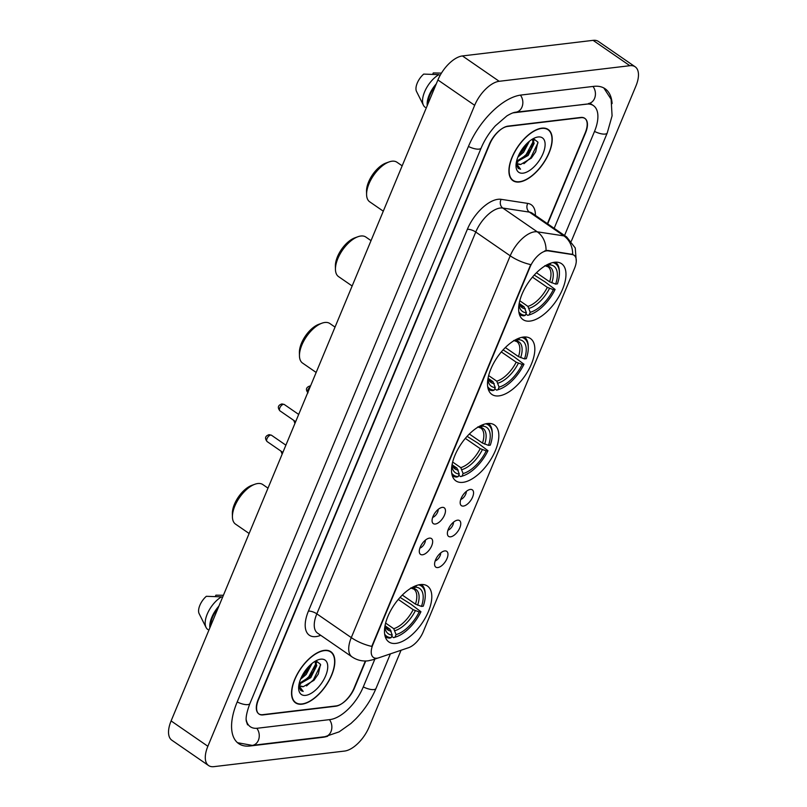 <?xml version="1.0" encoding="UTF-8"?>
<svg xmlns="http://www.w3.org/2000/svg" width="807" height="807" viewBox="0 0 807 807"><rect width="100%" height="100%" fill="white"/><g stroke="black" fill="none" stroke-linecap="round" stroke-linejoin="round"><path stroke-width="1.21" d="M462.936 482.344A33.955 16.665 124.6 0 0 492.522 456.53A33.955 16.665 124.6 0 0 494.459 424.986A33.955 16.665 124.6 0 0 487.418 423.524A33.955 16.665 124.6 0 0 457.831 449.338A33.955 16.665 124.6 0 0 455.905 480.891A33.955 16.665 124.6 0 0 462.936 482.344M498.928 395.884A33.955 16.665 124.6 0 0 528.514 370.07A33.955 16.665 124.6 0 0 530.451 338.526A33.955 16.665 124.6 0 0 523.41 337.064A33.955 16.665 124.6 0 0 493.823 362.878A33.955 16.665 124.6 0 0 491.887 394.431A33.955 16.665 124.6 0 0 498.928 395.884M530.068 321.085A33.955 16.665 124.6 0 0 559.654 295.271A33.955 16.665 124.6 0 0 561.591 263.718A33.955 16.665 124.6 0 0 554.55 262.255A33.955 16.665 124.6 0 0 524.964 288.069A33.955 16.665 124.6 0 0 523.027 319.622A33.955 16.665 124.6 0 0 530.068 321.085M395.904 643.391A33.955 16.665 124.6 0 0 425.491 617.577A33.955 16.665 124.6 0 0 427.417 586.033A33.955 16.665 124.6 0 0 420.386 584.571A33.955 16.665 124.6 0 0 390.8 610.385A33.955 16.665 124.6 0 0 388.863 641.938A33.955 16.665 124.6 0 0 395.904 643.391M444.738 550.919A9.613 4.721 -55.4 0 1 445.101 550.888A9.613 4.721 -55.4 0 1 446.896 558.817A9.613 4.721 -55.4 0 1 437.808 567.563A9.613 4.721 -55.4 0 1 434.832 565.778A9.613 4.721 -55.4 0 1 437.223 556.82A9.613 4.721 -55.4 0 1 444.738 550.919M435.165 560.946A5.77 2.835 124.6 0 0 440.693 552.926M457.539 520.172A9.613 4.721 -55.4 0 1 457.892 520.142A9.613 4.721 -55.4 0 1 459.697 528.081A9.613 4.721 -55.4 0 1 450.609 536.816A9.613 4.721 -55.4 0 1 447.623 535.041A9.613 4.721 -55.4 0 1 450.024 526.073A9.613 4.721 -55.4 0 1 457.539 520.172M447.966 530.199A5.77 2.835 124.6 0 0 453.494 522.179M470.34 489.425A9.613 4.721 -55.4 0 1 470.693 489.405A9.613 4.721 -55.4 0 1 472.488 497.334A9.613 4.721 -55.4 0 1 463.41 506.08A9.613 4.721 -55.4 0 1 460.424 504.294A9.613 4.721 -55.4 0 1 462.815 495.327A9.613 4.721 -55.4 0 1 470.34 489.425M460.757 499.452A5.77 2.835 124.6 0 0 466.295 491.433M429.435 538.138A9.613 4.721 -55.4 0 1 429.798 538.108A9.613 4.721 -55.4 0 1 431.594 546.036A9.613 4.721 -55.4 0 1 422.505 554.782A9.613 4.721 -55.4 0 1 419.529 552.997A9.613 4.721 -55.4 0 1 421.92 544.029A9.613 4.721 -55.4 0 1 429.435 538.138M419.862 548.155A5.77 2.835 124.6 0 0 425.39 540.135M442.236 507.391A9.613 4.721 -55.4 0 1 442.589 507.361A9.613 4.721 -55.4 0 1 444.395 515.3A9.613 4.721 -55.4 0 1 435.306 524.036A9.613 4.721 -55.4 0 1 432.32 522.25A9.613 4.721 -55.4 0 1 434.721 513.292A9.613 4.721 -55.4 0 1 442.236 507.391M432.663 517.418A5.77 2.835 124.6 0 0 438.191 509.399M378.917 657.755A17.3 8.494 -55.4 0 1 377.03 658.199A17.3 8.494 -55.4 0 1 373.449 657.453A17.3 8.494 -55.4 0 1 372.955 644.44L530.028 267.077A17.3 8.494 -55.4 0 1 548.286 250.876L572.173 254.538A17.3 8.494 -55.4 0 1 574.059 255.264A17.3 8.494 -55.4 0 1 574.554 268.277L423.181 631.942A17.3 8.494 -55.4 0 1 408.513 647.718L378.917 657.755M547.398 223.67L585.257 132.731A19.217 9.432 124.6 0 0 584.702 118.276A19.217 9.432 124.6 0 0 580.727 117.449L508.128 126.104A19.217 9.432 124.6 0 0 489.738 144.12L258.502 699.629A19.217 9.432 124.6 0 0 259.057 714.084A19.217 9.432 124.6 0 0 263.032 714.901L335.631 706.246A19.217 9.432 124.6 0 0 354.021 688.23L365.359 661.004M554.167 228.341L594.426 131.632A34.6 16.987 124.6 0 0 593.438 105.616A34.6 16.987 124.6 0 0 586.265 104.123L513.676 112.788A34.6 16.987 124.6 0 0 512.899 112.899M246.216 719.794A34.6 16.987 124.6 0 0 250.321 726.734A34.6 16.987 124.6 0 0 257.494 728.227L330.083 719.562A34.6 16.987 124.6 0 0 363.19 687.13L374.872 659.077M571.326 241.212L635.896 86.077A25.622 12.579 124.6 0 0 635.17 66.799A25.622 12.579 124.6 0 0 629.853 65.7L499.19 81.295A25.622 12.579 124.6 0 0 474.667 105.314L207.863 746.273A25.622 12.579 124.6 0 0 208.589 765.55A25.622 12.579 124.6 0 0 213.905 766.65L344.569 751.065A25.622 12.579 124.6 0 0 369.092 727.036L401.059 650.24M635.17 66.799L598.411 41.45A25.622 12.579 124.6 0 0 593.095 40.35L462.431 55.935A25.622 12.579 124.6 0 0 437.908 79.964L171.104 720.923A25.622 12.579 124.6 0 0 171.83 740.201L208.589 765.55M612.11 103.578A55.098 27.045 124.6 0 0 605.079 88.74A55.098 27.045 124.6 0 0 593.659 86.369L521.07 95.034A55.098 27.045 124.6 0 0 468.342 146.672L237.107 702.181A55.098 27.045 124.6 0 0 238.68 743.61A55.098 27.045 124.6 0 0 250.099 745.981L322.689 737.326A55.098 27.045 124.6 0 0 327.642 736.256M301.989 704.188A31.07 15.252 124.6 0 0 329.064 680.573A31.07 15.252 124.6 0 0 330.83 651.703A31.07 15.252 124.6 0 0 324.394 650.361A31.07 15.252 124.6 0 0 297.319 673.986A31.07 15.252 124.6 0 0 295.554 702.857A31.07 15.252 124.6 0 0 301.989 704.188M519.365 181.989A31.07 15.252 124.6 0 0 546.44 158.364A31.07 15.252 124.6 0 0 548.205 129.493A31.07 15.252 124.6 0 0 541.769 128.162A31.07 15.252 124.6 0 0 514.695 151.777A31.07 15.252 124.6 0 0 512.929 180.657A31.07 15.252 124.6 0 0 519.365 181.989M371.765 646.397L530.703 264.595A22.425 7.757 -157.4 0 1 510.216 255.809A25.622 12.579 -55.4 0 1 534.738 231.791A25.622 12.579 -55.4 0 1 537.25 231.811L563.881 235.886A25.622 12.579 -55.4 0 1 566.675 236.965L532.216 213.199A25.622 12.579 124.6 0 0 529.412 212.12L502.791 208.045A25.622 12.579 124.6 0 0 500.279 208.024A25.622 12.579 124.6 0 0 475.757 232.043L316.828 613.845A25.622 12.579 124.6 0 0 317.555 633.122L352.023 656.888A25.622 12.579 -55.4 0 1 351.287 637.611A22.425 7.757 22.6 0 0 371.765 646.397M544.614 250.957L547.62 250.422L572.677 254.427A22.425 19.005 -81.3 0 0 563.881 235.886L529.412 212.12A6.406 5.427 98.7 0 1 527.758 203.404A32.038 15.726 -55.4 0 1 535.384 215.388M547.681 223.872L585.519 132.963A19.217 9.432 124.6 0 0 584.974 118.508A19.217 9.432 124.6 0 0 580.99 117.681L507.633 126.427A19.217 9.432 124.6 0 0 489.244 144.443L258.24 699.397A19.217 9.432 124.6 0 0 258.785 713.852A19.217 9.432 124.6 0 0 262.769 714.669L336.126 705.923A19.217 9.432 124.6 0 0 354.515 687.907L365.722 660.994M312.047 663.445L306.196 674.47L300.517 679.312M310.271 664.998L305.046 673.684L301.495 677.053M315.335 661.165L316.778 665.624L310.786 677.638L299.024 684.265M315.063 661.316L315.628 664.827L313.62 671.041L309.636 676.851L299.195 683.448M299.014 684.306A14.486 7.112 124.6 0 0 300.375 686.031A14.486 7.112 124.6 0 0 303.371 686.656L300.234 685.93M324.283 650.644A30.757 15.101 124.6 0 0 297.48 674.016A30.757 15.101 124.6 0 0 295.735 702.594A30.757 15.101 124.6 0 0 302.1 703.916A30.757 15.101 124.6 0 0 328.903 680.533A30.757 15.101 124.6 0 0 330.648 651.965A30.757 15.101 124.6 0 0 324.283 650.644M305.661 695.372A20.891 10.259 124.6 0 0 325.655 675.792A20.891 10.259 124.6 0 0 320.722 659.188A20.891 10.259 124.6 0 0 318.23 659.793A20.891 10.259 124.6 0 0 298.64 688.2A20.891 10.259 124.6 0 0 305.661 695.372M303.371 686.656L313.963 680.321L318.301 674.037L320.52 664.312L316.011 660.812M298.691 686.586L300.89 690.6L303.17 691.397L298.802 685.557M223.398 595.284L215.893 595.163L215.338 596.494M218.092 608.024A19.217 9.432 124.6 0 0 210.657 625.879M222.46 597.523L221.491 596.857L206.34 596.302A12.811 6.295 124.6 0 0 199.127 613.623L206.067 627.442A20.498 10.067 124.6 0 0 207.823 629.51A20.498 10.067 124.6 0 0 207.873 629.551L207.823 629.51M221.491 596.857A20.498 10.067 124.6 0 0 206.067 627.442M218.899 606.097A20.498 10.067 124.6 0 0 209.86 627.816M303.17 691.397L300.809 690.54M320.621 664.998L313.388 679.918L306.529 685.93M316.062 660.802L316.021 661.821M315.668 664.06L308.799 676.75L302.222 682.581M309.162 666.078L302.121 675.802M318.412 673.825L313.842 680.452M316.637 660.782L316.536 662.829M313.762 670.758L309.242 677.295M300.587 684.205L299.246 684.78M309.172 667.581L304.642 674.127M529.422 141.245L523.561 152.271L517.882 157.103M527.647 142.789L522.411 151.474L518.871 154.853M532.751 138.986L534.143 143.424L528.161 155.438L516.389 162.066M532.438 139.117L533.003 142.627L530.986 148.841L527.011 154.641L516.571 161.239M516.389 162.106A14.486 7.112 124.6 0 0 517.751 163.831A14.486 7.112 124.6 0 0 520.747 164.446L517.61 163.73M541.658 128.434A30.757 15.101 124.6 0 0 514.856 151.817A30.757 15.101 124.6 0 0 513.111 180.385A30.757 15.101 124.6 0 0 519.476 181.706A30.757 15.101 124.6 0 0 546.278 158.333A30.757 15.101 124.6 0 0 548.024 129.756A30.757 15.101 124.6 0 0 541.658 128.434M523.037 173.172A20.891 10.259 124.6 0 0 543.02 153.592A20.891 10.259 124.6 0 0 538.098 136.978A20.891 10.259 124.6 0 0 535.606 137.583A20.891 10.259 124.6 0 0 516.016 166A20.891 10.259 124.6 0 0 523.037 173.172M520.747 164.446L531.329 158.122L535.677 151.827L537.896 142.103L533.387 138.602M516.066 164.386L518.265 168.401L520.535 169.198L516.177 163.347M441.449 73.114L433.268 72.953L432.713 74.284M435.467 85.824A19.217 9.432 124.6 0 0 428.033 103.679M440.067 75.485L438.857 74.648L423.715 74.093A12.811 6.295 124.6 0 0 416.503 91.423L423.433 105.233A20.498 10.067 124.6 0 0 425.188 107.301A20.498 10.067 124.6 0 0 425.249 107.341L425.188 107.301M438.857 74.648A20.498 10.067 124.6 0 0 423.433 105.233M436.274 83.888A20.498 10.067 124.6 0 0 427.236 105.606M520.535 169.198L518.185 168.34M537.987 142.799L530.764 157.718L523.904 163.72M533.437 138.602L533.397 139.621M533.034 141.861L526.164 154.551L519.587 160.381M526.537 143.878L519.496 153.602M535.777 151.625L531.218 158.253M534.002 138.572L533.911 140.62M531.137 148.549L526.608 155.095M517.953 162.005L516.621 162.57M526.537 145.381L522.018 151.928M267.995 488.144L262.8 484.553A24.028 11.792 124.6 0 0 257.826 483.524A24.028 11.792 124.6 0 0 254.962 484.22L251.885 485.32A20.821 10.219 124.6 0 0 232.355 513.645L232.426 516.904A24.028 11.792 124.6 0 0 235.523 524.116L249.121 533.488M254.962 484.22A24.028 11.792 124.6 0 0 232.426 516.904M402.31 595.062L415.464 604.13L421.476 606.41A27.549 13.527 124.6 0 0 415.787 587.203L416.493 585.499M400.07 597.392L410.955 604.241L420.941 611.746A30.495 14.97 124.6 0 1 396.651 636.662A30.495 14.97 124.6 0 1 394.986 637.167L396.055 634.605A27.549 13.527 124.6 0 0 419.166 611.958L413.154 609.678L398.295 599.43M385.625 623.085L393.745 628.693L396.055 634.605M421.476 606.41L423.251 606.198A30.495 14.97 124.6 0 0 425.259 595.183L425.228 593.871A31.776 15.595 124.6 0 0 421.345 584.49M394.986 637.167L393.604 637.651A31.776 15.595 124.6 0 0 395.42 637.096L396.651 636.662M393.604 637.651L391.698 636.34M425.259 595.183A30.495 14.97 124.6 0 0 418.672 584.873M419.166 611.958L420.941 611.746M415.787 587.203L411.792 588.414L413.759 589.06A23.706 11.641 124.6 0 1 415.464 604.13M417.653 605.179A24.644 12.095 124.6 0 0 412.639 588.303L410.682 588M385.262 636.804A31.776 15.595 124.6 0 0 389.781 638.105L391.163 637.631A30.495 14.97 124.6 0 1 384.677 634.171M384.868 626.656A27.549 13.527 124.6 0 0 392.232 635.059L391.163 637.631M392.232 635.059L389.922 629.147L385.322 625.97M335.036 327.097L329.841 323.516A24.028 11.792 124.6 0 0 324.858 322.477A24.028 11.792 124.6 0 0 321.993 323.173L318.926 324.273A20.821 10.219 124.6 0 0 299.397 352.598L299.458 355.857A24.028 11.792 124.6 0 0 302.554 363.069L316.152 372.451M321.993 323.173A24.028 11.792 124.6 0 0 299.458 355.857M469.351 434.015L482.495 443.083L488.517 445.363A27.549 13.527 124.6 0 0 482.818 426.157L483.524 424.452M467.112 436.345L477.996 443.194L487.973 450.699A30.495 14.97 124.6 0 1 463.682 475.616A30.495 14.97 124.6 0 1 462.018 476.13L463.087 473.558A27.549 13.527 124.6 0 0 486.207 450.911L480.185 448.631L465.326 438.383M452.656 462.048L460.777 467.646L463.087 473.558M488.517 445.363L490.283 445.151A30.495 14.97 124.6 0 0 492.29 434.136L492.27 432.824A31.776 15.595 124.6 0 0 488.376 423.443M462.018 476.13L460.636 476.604A31.776 15.595 124.6 0 0 462.461 476.049L463.682 475.616M460.636 476.604L458.739 475.293M492.29 434.136A30.495 14.97 124.6 0 0 485.713 423.826M486.207 450.911L487.973 450.699M482.818 426.157L478.823 427.367L480.79 428.013A23.706 11.641 124.6 0 1 482.495 443.083M484.684 444.132A24.644 12.095 124.6 0 0 479.681 427.256L477.714 426.953M452.303 475.757A31.776 15.595 124.6 0 0 456.812 477.068L458.194 476.584A30.495 14.97 124.6 0 1 451.708 473.124M451.91 465.609A27.549 13.527 124.6 0 0 459.264 474.012L458.194 476.584M459.264 474.012L456.954 468.1L452.354 464.923M371.028 240.637L365.833 237.046A24.028 11.792 124.6 0 0 360.85 236.017A24.028 11.792 124.6 0 0 357.985 236.713L354.919 237.813A20.821 10.219 124.6 0 0 335.379 266.139L335.45 269.397A24.028 11.792 124.6 0 0 338.547 276.609L352.145 285.991M357.985 236.713A24.028 11.792 124.6 0 0 335.45 269.397M505.343 347.555L518.487 356.623L524.51 358.903A27.549 13.527 124.6 0 0 518.81 339.697L519.516 337.992M503.104 349.885L513.978 356.734L523.965 364.239A30.495 14.97 124.6 0 1 499.674 389.156A30.495 14.97 124.6 0 1 498.01 389.66L499.079 387.098A27.549 13.527 124.6 0 0 522.2 364.451L516.177 362.172L501.318 351.923M488.649 375.588L496.769 381.186L499.079 387.098M524.51 358.903L526.275 358.691A30.495 14.97 124.6 0 0 528.282 347.676L528.252 346.364A31.776 15.595 124.6 0 0 524.368 336.983M498.01 389.66L496.628 390.144A31.776 15.595 124.6 0 0 498.444 389.589L499.674 389.156M496.628 390.144L494.721 388.833M528.282 347.676A30.495 14.97 124.6 0 0 521.695 337.366M522.2 364.451L523.965 364.239M518.81 339.697L514.816 340.907L516.783 341.553A23.706 11.641 124.6 0 1 518.487 356.623M520.676 357.672A24.644 12.095 124.6 0 0 515.673 340.796L513.706 340.493M488.285 389.297A31.776 15.595 124.6 0 0 492.805 390.598L494.187 390.124A30.495 14.97 124.6 0 1 487.7 386.664M487.892 379.149A27.549 13.527 124.6 0 0 495.256 387.552L494.187 390.124M495.256 387.552L492.946 381.64L488.346 378.463M402.168 165.828L396.963 162.247A24.028 11.792 124.6 0 0 391.99 161.208A24.028 11.792 124.6 0 0 389.125 161.914L386.059 163.004A20.821 10.219 124.6 0 0 366.519 191.33L366.59 194.588A24.028 11.792 124.6 0 0 369.687 201.8L383.285 211.182M389.125 161.914A24.028 11.792 124.6 0 0 366.59 194.588M536.484 272.746L549.628 281.814L555.65 284.094A27.549 13.527 124.6 0 0 549.95 264.888L550.656 263.193M534.244 275.076L545.118 281.925L555.105 289.431A30.495 14.97 124.6 0 1 530.814 314.347A30.495 14.97 124.6 0 1 529.15 314.861L530.219 312.289A27.549 13.527 124.6 0 0 553.34 289.642L547.317 287.363L532.459 277.114M519.789 300.779L527.909 306.378L530.219 312.289M555.65 284.094L557.415 283.882A30.495 14.97 124.6 0 0 559.422 272.867L559.392 271.566A31.776 15.595 124.6 0 0 555.509 262.174M529.15 314.861L527.768 315.335A31.776 15.595 124.6 0 0 529.584 314.78L530.814 314.347M527.768 315.335L525.861 314.024M559.422 272.867A30.495 14.97 124.6 0 0 552.835 262.557M553.34 289.642L555.105 289.431M549.95 264.888L545.956 266.098L547.923 266.744A23.706 11.641 124.6 0 1 549.628 281.814M551.817 282.864A24.644 12.095 124.6 0 0 546.813 265.987L544.846 265.685M519.426 314.488A31.776 15.595 124.6 0 0 523.945 315.799L525.327 315.315A30.495 14.97 124.6 0 1 518.84 311.855M519.032 304.34A27.549 13.527 124.6 0 0 526.396 312.743L525.327 315.315M526.396 312.743L524.086 306.831L519.486 303.664M572.173 254.538L571.507 254.084M548.286 250.876L547.62 250.422M468.433 146.45A10.249 3.551 22.6 0 0 479.045 149.113A10.249 3.551 22.6 0 0 481.164 147.984C484.553 139.964 489.294 132.57 495.397 125.801L506.846 115.926C510.781 113.565 513.766 112.324 515.824 112.183L590.674 103.71M520.394 95.115A10.249 8.201 83.2 0 1 521.968 107.079A10.249 8.201 83.2 0 1 515.824 112.183M592.974 86.45A10.249 8.201 83.2 0 1 594.557 98.414A10.249 8.201 83.2 0 1 588.424 103.528M603.807 87.963L611.131 99.291L612.079 115.855L607.247 132.943A10.249 3.551 -157.4 0 1 605.129 134.073A10.249 3.551 -157.4 0 1 594.517 131.41M390.406 653.852L376.012 688.442A10.249 3.551 -157.4 0 1 373.903 689.571A10.249 3.551 -157.4 0 1 363.291 686.908M376.012 688.442C371.23 699.719 364.522 709.837 355.887 718.795L350.984 723.445L339.152 731.848L324.848 736.72A10.249 8.201 -96.8 0 0 330.981 731.616A10.249 8.201 -96.8 0 0 329.407 719.642M237.51 742.702L252.258 745.386A10.249 8.201 -96.8 0 0 258.391 740.271A10.249 8.201 -96.8 0 0 256.797 728.287M237.197 701.949A10.249 3.551 22.6 0 0 247.82 704.612A10.249 3.551 22.6 0 0 249.928 703.482L481.164 147.984M437.908 79.964L474.667 105.314M462.431 55.935L499.19 81.295M593.095 40.35L629.853 65.7M171.104 720.923L207.863 746.273M249.514 745.577L250.099 745.981M467.344 229.329A6.406 2.219 -157.4 0 1 475.757 232.043L510.216 255.809L351.287 637.611L316.828 613.845A6.406 2.219 -157.4 0 0 308.415 611.131L467.344 229.329A32.038 15.726 -55.4 0 1 497.99 199.309A32.038 15.726 -55.4 0 1 501.137 199.329L527.758 203.404M352.023 656.888C356.926 660.166 362.272 661.478 368.073 660.832L372.965 659.722A22.425 16.311 -108.7 0 0 375.911 658.24M546.057 250.483A22.425 19.005 -81.3 0 0 537.25 231.811L502.791 208.045A6.406 5.427 98.7 0 1 501.137 199.329M320.772 635.341L319.461 635.785A32.038 15.726 -55.4 0 1 308.415 611.131M319.461 635.785A6.406 4.66 71.3 0 1 319.895 634.736M267.107 441.56C264.514 438.251 265.19 435.951 269.145 434.66L271.475 435.235A3.843 1.886 124.6 0 0 270.678 435.064A3.843 1.886 124.6 0 0 267.329 437.989A3.843 1.886 124.6 0 0 267.107 441.56L282.864 452.424M279.908 410.813C277.315 407.505 277.991 405.205 281.936 403.914L284.266 404.489A3.843 1.886 124.6 0 0 283.469 404.327A3.843 1.886 124.6 0 0 280.12 407.242A3.843 1.886 124.6 0 0 279.908 410.813L295.665 421.688M282.127 451.92A3.843 1.886 124.6 0 0 282.168 454.099M294.928 421.173A3.843 1.886 124.6 0 0 294.969 423.352M310.07 387.078A3.843 1.886 124.6 0 0 307.76 392.616M393.745 628.693A23.706 11.641 124.6 0 0 413.154 609.678M395.027 630.63A24.644 12.095 124.6 0 0 415.343 610.728M385.09 625.425A24.644 12.095 124.6 0 0 391.203 631.084M385.11 625.314L386.846 628.088A23.706 11.641 124.6 0 0 389.922 629.147M460.777 467.646A23.706 11.641 124.6 0 0 480.185 448.631M462.058 469.583A24.644 12.095 124.6 0 0 482.374 449.681M452.122 464.378A24.644 12.095 124.6 0 0 458.245 470.037M452.152 464.267L453.877 467.041A23.706 11.641 124.6 0 0 456.954 468.1M496.769 381.186A23.706 11.641 124.6 0 0 516.177 362.172M498.05 383.123A24.644 12.095 124.6 0 0 518.366 363.221M488.114 377.918A24.644 12.095 124.6 0 0 494.227 383.577M488.134 377.807L489.869 380.581A23.706 11.641 124.6 0 0 492.946 381.64M527.909 306.378A23.706 11.641 124.6 0 0 547.317 287.363M529.19 308.314A24.644 12.095 124.6 0 0 549.506 288.412M519.254 303.109A24.644 12.095 124.6 0 0 525.367 308.768M519.274 302.998L521.009 305.772A23.706 11.641 124.6 0 0 524.086 306.831M247.567 724.837L246.317 721.246C245.59 717.847 246.791 711.925 249.928 703.482M324.848 736.72L252.258 745.386M607.247 132.943L564.547 235.503M589.897 103.175L593.438 105.616M576.279 261.448L575.25 247.961L566.675 236.965M372.965 659.722L377.918 658.038M584.974 118.508L584.187 117.963M293.94 701.354L295.735 702.594M328.853 650.724L330.648 651.965M511.305 179.144L513.111 180.385M546.228 128.515L548.024 129.756M271.475 435.235L285.88 445.171M284.266 404.489L298.681 414.425M282.147 454.139L280.967 451.113M294.948 423.403L293.758 420.376M308.002 392.858C305.409 389.539 306.095 387.239 310.039 385.958L310.544 385.928"/></g></svg>
